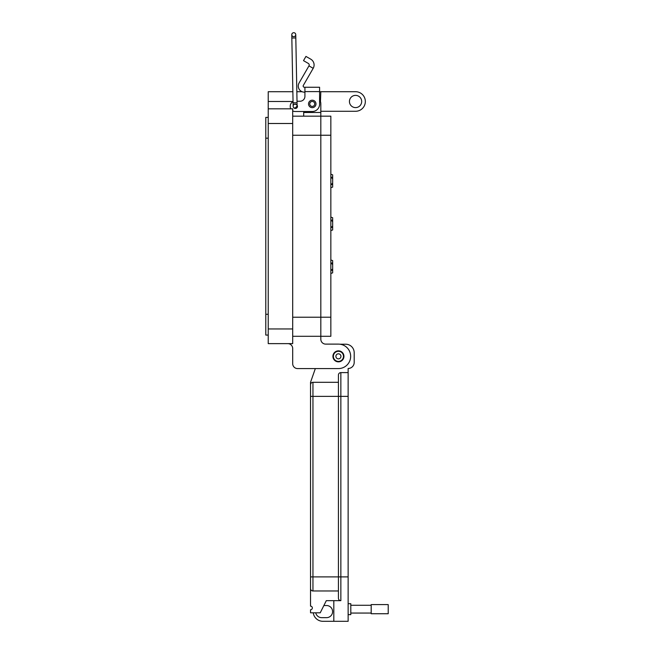 <?xml version="1.0" encoding="UTF-8"?>
<svg xmlns="http://www.w3.org/2000/svg" width="654" height="654" viewBox="0 0 654 654"><rect width="100%" height="100%" fill="white"/><g stroke="black" fill="none" stroke-linecap="round" stroke-linejoin="round"><path stroke-width="0.98" d="M330.842 230.592L332.657 229.971L332.657 227.837L331.414 227.216L332.657 225.973L332.657 227.837M330.842 220.472L332.657 219.85L332.657 225.973M330.842 217.103L332.657 217.725L332.657 219.85M330.842 227.216L331.414 227.216M332.657 221.714L331.414 220.472M330.842 187.714L332.657 187.093L332.657 184.959L331.414 184.338L332.657 183.095L332.657 184.959M330.842 177.594L332.657 176.972L332.657 183.095M330.842 174.226L332.657 174.847L332.657 176.972M330.842 184.338L331.414 184.338M332.657 178.836L331.414 177.594M330.842 273.47L332.657 272.849L332.657 270.715L331.414 270.094L332.657 268.851L332.657 270.715M330.842 263.349L332.657 262.728L332.657 268.851M330.842 259.981L332.657 260.603L332.657 262.728M330.842 270.094L331.414 270.094M332.657 264.592L331.414 263.349M304.919 92.157L304.372 92.157A6.115 6.115 0 0 1 299.082 82.984L308.958 65.874L313.192 68.318A6.695 6.695 0 0 0 310.748 59.171L305.949 56.407L303.505 60.642L308.296 63.405A1.799 1.799 0 0 1 308.958 65.874M313.192 68.318L303.317 85.429A1.226 1.226 0 0 0 304.372 87.26L304.919 87.26L304.919 96.351A4.889 4.889 0 0 1 300.022 101.239A4.889 4.889 0 0 0 304.919 96.351M308.524 103.929A3.728 3.728 0 0 1 312.252 100.201A3.728 3.728 0 0 1 315.988 103.929A3.728 3.728 0 0 1 312.252 107.657A3.728 3.728 0 0 1 308.524 103.929M295.093 104.321A2.076 2.076 0 0 1 296.336 104.534M297.096 105.196A2.076 2.076 0 0 1 295.796 108.417A2.076 2.076 0 0 1 293.466 107.191M319.593 87.26L304.919 87.26L319.593 87.26L319.593 104.174A7.341 7.341 0 0 1 312.252 111.515L295.134 111.515L303.693 111.515L303.693 116.167M319.593 93.399L319.593 99.514A8.559 8.559 0 0 1 320.82 103.929L320.82 336.295L330.842 336.295L330.842 317.215L320.82 317.215L320.82 116.167L330.842 116.167L330.842 317.215M300.022 101.239L297.014 101.239L300.022 101.239M293.057 101.705A4.889 4.889 0 0 0 290.245 106.128L290.245 106.618A4.889 4.889 0 0 0 290.768 108.826L268.23 108.826L268.23 343.628L292.69 343.628L292.69 108.826L268.23 108.826L268.23 91.707L292.869 91.707M292.69 110.861A4.889 4.889 0 0 0 295.134 111.515M290.245 106.618L290.245 106.128M343.481 356.348A5.052 5.052 0 0 1 338.429 361.409A5.052 5.052 0 0 1 333.377 356.348A5.052 5.052 0 0 1 338.429 351.296A5.052 5.052 0 0 1 343.481 356.348M340.955 356.348A2.526 2.526 0 0 1 338.429 358.874A2.526 2.526 0 0 1 335.903 356.348A2.526 2.526 0 0 1 338.429 353.822A2.526 2.526 0 0 1 340.955 356.348M314.738 103.929A2.485 2.485 0 0 1 312.252 106.414A2.485 2.485 0 0 1 309.767 103.929A2.485 2.485 0 0 1 312.252 101.444A2.485 2.485 0 0 1 314.738 103.929M293.76 36.665A1.987 1.987 0 0 1 291.782 34.719A1.987 1.987 0 0 1 293.76 32.7A1.987 1.987 0 0 1 295.747 34.646A1.987 1.987 0 0 1 293.76 36.665A1.987 1.987 0 0 1 291.782 34.719A1.987 1.987 0 0 1 293.76 32.7A1.987 1.987 0 0 1 295.747 34.646A1.987 1.987 0 0 1 293.76 36.665M297.047 102.76L293.074 102.833L291.839 38.03L295.812 37.957L297.112 106.062L295.158 108.09A1.987 1.987 0 0 0 297.112 106.062A1.987 1.987 0 0 0 295.085 104.117A1.987 1.987 0 0 0 293.139 106.136A1.987 1.987 0 0 0 295.158 108.09A1.987 1.987 0 0 0 297.112 106.062A1.987 1.987 0 0 0 295.126 104.117M338.429 350.887A5.461 5.461 0 0 1 343.89 356.348A5.461 5.461 0 0 1 338.429 361.809A5.461 5.461 0 0 1 332.968 356.348A5.461 5.461 0 0 1 338.429 350.887M348.132 603.707L350.806 603.707L350.806 614.629L348.132 614.629M312.955 590.971L338.429 590.971L338.429 598.246A2.428 2.428 0 0 0 340.857 600.674L326.297 600.674L320.231 612.806L310.527 612.806L310.527 609.773A1.823 1.823 0 0 0 312.342 607.958A1.823 1.823 0 0 0 310.527 606.135L310.527 588.543A2.428 2.428 0 0 0 312.955 590.971L312.955 576.902L310.527 576.902L310.527 588.543L310.527 384.74A2.428 2.428 0 0 1 312.955 382.312L338.429 382.312L338.429 375.036A2.428 2.428 0 0 1 340.857 372.608L348.132 372.608L348.132 576.902L340.857 576.902L340.857 372.608A2.428 2.428 0 0 0 338.429 375.036L338.429 396.381L338.429 382.312L312.955 382.312A2.428 2.428 0 0 0 310.527 384.74L310.527 382.312L315.334 368.578L310.527 382.312M339.974 344.217L345.704 344.217A8.494 8.494 0 0 1 354.198 352.71L354.198 362.414A6.066 6.066 0 0 1 348.132 368.48L348.132 372.608M338.429 590.971L338.429 396.381L348.132 396.381M338.429 598.246L338.429 576.902L340.857 576.902L340.857 600.674M333.818 600.674L333.818 621.3L348.132 621.3L348.132 576.902M315.743 612.806A6.066 6.066 0 0 0 321.686 617.662L326.542 617.662A6.066 6.066 0 0 0 332.608 611.596A6.066 6.066 0 0 0 326.542 605.53L323.869 605.53M333.818 621.3L322.896 621.3A9.704 9.704 0 0 1 313.274 612.806M350.806 613.06L371.186 613.06M350.806 605.277L371.186 605.277M371.186 613.738L371.186 604.598L388.214 604.598L388.214 613.738L371.186 613.738M361.678 101.493A6.115 6.115 0 0 0 355.555 95.378A6.115 6.115 0 0 0 349.44 101.493A6.115 6.115 0 0 0 355.555 107.608A6.115 6.115 0 0 0 361.678 101.493M320.46 101.484L320.82 91.707L355.555 91.707A9.785 9.785 0 0 1 365.341 101.493A9.785 9.785 0 0 1 355.555 111.278L320.82 111.278M332.927 356.348A5.502 5.502 0 0 1 338.429 350.846A5.502 5.502 0 0 1 343.93 356.348A5.502 5.502 0 0 1 338.429 361.85A5.502 5.502 0 0 1 332.927 356.348M320.82 91.707L319.593 91.707M302.074 91.707L296.834 91.707M274.443 108.826L268.23 108.826L274.443 108.826M268.23 335.069L265.786 335.069L265.786 117.385L268.23 117.385M287.801 343.628A4.889 4.889 0 0 1 292.69 348.525L292.69 363.689A4.889 4.889 0 0 0 297.578 368.578L338.429 368.578A12.23 12.23 0 0 0 350.658 356.348A12.23 12.23 0 0 0 338.429 344.118L325.717 344.118A4.889 4.889 0 0 1 320.82 339.23L320.82 317.223L292.69 317.223M292.69 116.167L320.82 116.167M297.578 368.578L315.334 368.578M338.429 344.118L325.717 344.118A4.889 4.889 0 0 1 320.82 339.23M320.82 336.295L292.69 336.295L320.82 336.295M292.69 348.525L292.69 363.689M304.919 91.609L319.593 91.609M330.842 135.239L292.69 135.247M293.76 32.7A1.987 1.987 0 0 1 295.747 34.646A1.987 1.987 0 0 0 293.76 32.7M310.527 396.381L312.955 396.381L312.955 382.312M338.429 576.902L312.955 576.902L312.955 396.381L338.429 396.381M268.23 123.5L292.69 123.5M293.049 101.484L268.23 101.484M292.69 328.954L268.23 328.954M265.786 138.174L268.23 138.174M265.786 314.28L268.23 314.28M303.693 112.496L320.82 112.488M291.839 38.03L291.782 34.719M293.074 102.833L293.139 106.136M295.812 37.957L295.747 34.646M292.69 343.628L268.23 343.628"/></g></svg>
